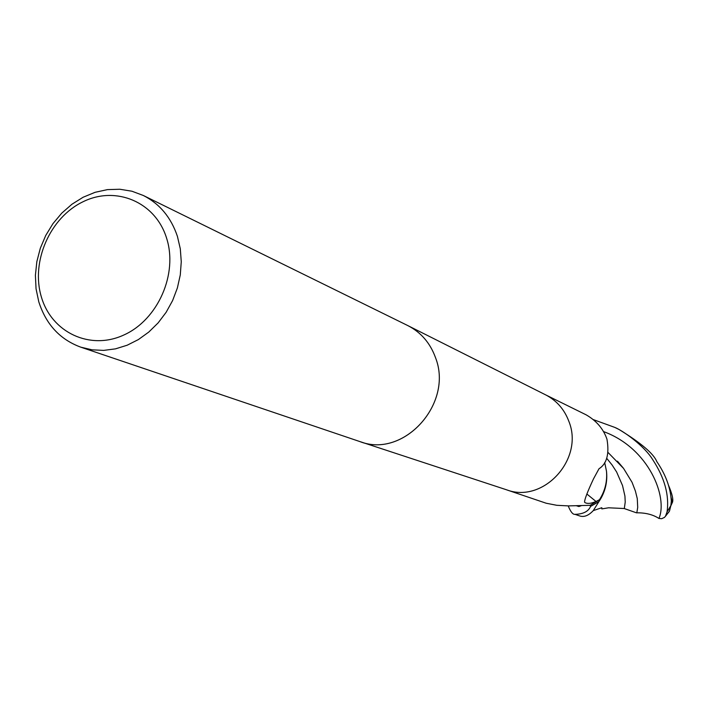 <?xml version="1.0" encoding="UTF-8"?>
<svg xmlns="http://www.w3.org/2000/svg" width="708" height="708" viewBox="0 0 708 708"><rect width="100%" height="100%" fill="white"/><g stroke="black" fill="none" stroke-linecap="round" stroke-linejoin="round"><path stroke-width="1.06" d="M143.37 195.505C159.734 203.842 171.079 217.48 177.425 236.41L180.301 248.791L181.266 261.748L180.283 274.925L177.372 287.979L172.619 300.546L166.141 312.29L158.132 322.892L148.786 332.061L138.379 339.575L127.192 345.212L115.519 348.849L103.678 350.398L91.978 349.814L80.739 347.15C59.968 339.486 45.985 324.353 38.781 301.767L36.046 288.793L35.4 275.288L36.843 261.641L40.321 248.234L45.746 235.445L52.958 223.639L61.764 213.143L71.915 204.258L83.119 197.249L95.067 192.319L107.43 189.62L119.838 189.248L131.936 191.222L143.37 195.505L407.702 325.53C420.915 332.264 430.181 342.973 435.509 357.655C453.624 403.401 403.985 458.465 360.381 441.739L506.388 489.741M545.585 394.834L408.259 325.813C421.198 332.592 430.278 343.203 435.509 357.655C453.748 403.675 403.436 458.908 359.779 441.544L80.739 347.15M166.53 237.968C178.186 273.695 158.061 319.6 124.042 334.911C90.19 350.752 51.649 332.539 41.391 297.015C30.63 261.712 49.994 217.471 83.11 201.718C116.05 185.452 155.371 202.001 166.53 237.968M598.88 501.636L590.543 506.441C588.401 511.486 583.215 514.114 574.993 514.344L579.666 515.928C584.038 517.398 588.578 515.619 593.286 510.601L598.986 501.485C605.181 492.21 607.676 482.068 606.464 471.059C607.685 482.042 605.19 492.184 598.986 501.485L590.525 506.388L590.091 505.317L568.285 505.901L556.745 505.291L546.213 503.238L506.282 489.715M604.694 462.536L606.482 471.201C607.375 481.449 605.039 490.954 599.464 499.706L590.091 505.317L590.543 506.441M599.464 499.706L596.03 501.485C591.012 503.627 587.277 503.963 584.835 502.503L584.56 502.069C584.649 499.158 587.64 491.414 593.525 478.829L598.995 468.758C606.809 463.873 609.473 454.023 606.968 439.208C603.402 428.889 596.446 420.764 586.118 414.817L545.496 394.79M596.03 501.485L586.861 494.007M590.091 505.317L590.525 506.388L598.986 501.485L600.765 498.68C605.659 490.069 607.561 480.909 606.482 471.201M592.985 419.481L614.748 427.384C622.102 430.225 643.926 445.217 652.749 459.704C664.67 477.953 669.441 495.37 667.042 511.946L665.485 516.238L664.396 517.442L661.644 518.707L658.944 518.451C653.033 514.619 645.652 512.734 636.819 512.804L637.704 507.379L637.271 498.618L635.412 491.087L632.058 482.316L623.571 468.422L608.119 452.554M668.325 512.751L669.494 511.087L670.857 505.583L671.352 500.91L670.936 496.981C669.573 485.201 664.874 473.422 656.829 461.625C653.696 453.748 641.129 443.049 619.102 429.526L614.739 427.375M574.993 514.344C572.861 514.628 570.604 511.813 568.214 505.901M668.396 485.015C672.184 493.839 673.529 499.653 672.414 502.441L670.865 505.424M668.706 509.512L667.086 511.636M672.104 502.715L671.352 500.91M606.685 458.28L612.11 465.006L616.633 472.006L622.527 485.546L624.925 496.051L625.226 502.043L624.314 508.565M636.572 512.857L624.288 508.556M545.859 394.967C556.736 400.666 564.409 409.463 568.878 421.375C584.339 459.058 543.363 503.822 506.671 489.839M670.857 505.583L667.042 511.946M658.944 518.451C668.078 497.405 649.077 448.199 603.588 431.606M576.409 505.742L578.905 506.539L581.728 505.521M670.839 505.795L672.202 502.839M617.456 461.182L623.297 468.059M670.936 496.989L672.414 502.441M593.286 510.601L601.835 507.725L601.827 508.893L608.57 507.795L624.252 508.521M665.485 516.238L669.494 511.087"/></g></svg>
